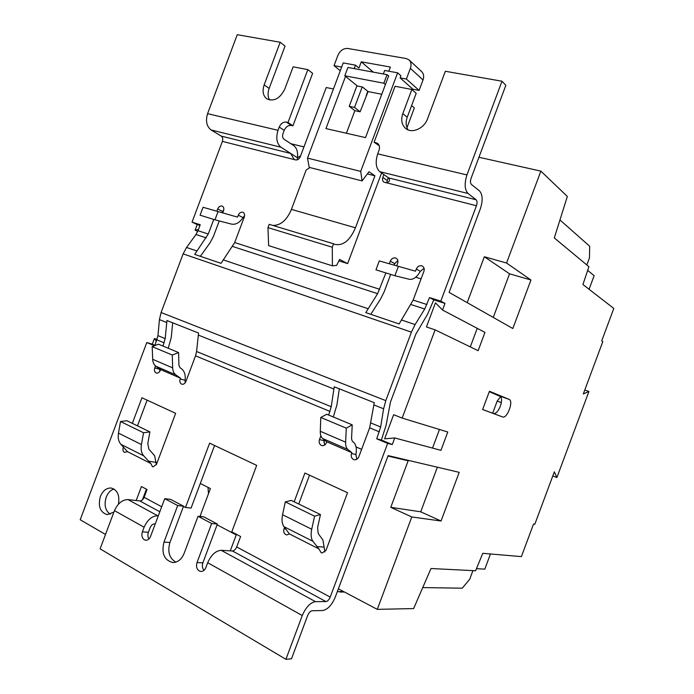 <?xml version="1.0" encoding="UTF-8"?>
<svg xmlns="http://www.w3.org/2000/svg" width="694" height="694" viewBox="0 0 694 694"><rect width="100%" height="100%" fill="white"/><g stroke="black" fill="none" stroke-linecap="round" stroke-linejoin="round"><path stroke-width="1.04" d="M157.139 339.427L154.389 338.577L152.281 344.189L146.798 342.532L80.2 519.754L105.505 534.458M197.721 231.388L195.118 230.182L197.217 224.578L192.038 222.141L200.228 224.743L197.99 230.712L208.278 234.034L194.702 254.386L221.048 263.347L234.702 242.553L244.288 217.014C244.947 214.871 244.566 213.327 243.143 212.399L242.735 212.234C240.835 211.922 239.352 212.911 238.294 215.201L237.565 217.127L203.064 207.28L237.565 217.127M269.628 100.023C267.719 96.787 267.563 92.918 269.142 88.424L285.052 46.064L280.176 42.247L237.261 34.7L207.575 113.669C205.424 120.982 206.595 126.412 211.063 129.952L221.282 136.102C222.722 137.256 223.086 139.008 222.384 141.376L192.038 222.141M208.018 487.379L208.469 493.738M223.763 209.892L222.783 211.531L217.699 208.972L216.918 211.045M222.401 212.538L222.783 211.531M137.464 425.856L147.119 400.152M110.233 514.297C105.262 510.602 103.918 504.885 106.208 497.156C107.934 492.853 110.52 490.138 113.972 489.001M197.009 562.574L202.865 562.825L217.395 524.039L211.653 523.502L197.009 562.574C195.934 566.295 196.671 569.089 199.221 570.971L201.008 571.483C203.186 571.414 204.808 570.104 205.884 567.562L207.697 562.713C211.184 554.896 215.678 550.758 221.169 550.307L232.377 550.975C234.138 550.828 235.578 549.483 236.689 546.959L240.61 536.505L231.787 531.847L256.685 465.37L209.623 443.154L185.506 507.453L191.084 508.069L214.559 445.487M142.417 499.845L146.417 489.183M159.724 370.874L160.297 369.338M118.422 504.182C119.845 495.256 117.425 489.869 111.17 488.029C106.46 487.847 102.859 490.667 100.37 496.496C97.863 506.342 100.153 512.389 107.223 514.636L113.894 512.111M381.587 172.962L347.642 263.607L339.618 259.426L336.651 265.351L332.417 265.845L332.287 247.229L333.58 243.794L334.916 244.392C343.183 245.971 350.019 240.436 355.441 227.797L374.916 175.799L369.017 171.73L362.103 180.917L360.698 171.401L397.627 72.818L400.915 75.75L400.117 77.875L406.38 79.038L410.388 68.35C411.559 64.846 411.134 62.044 409.104 59.944L406.198 58.53L347.72 48.467C343.4 48.25 340.121 50.584 337.857 55.459L334.031 65.661L341.656 67.066M338.889 260.875L347.642 263.607M333.441 88.979L326.223 87.539L300.259 156.766C299.157 159.117 297.605 160.167 295.592 159.924L294.083 159.412L290.708 153.452L297.448 157.746C298.073 152.029 296.815 147.961 293.675 145.549L283.967 139.216C282.562 138.002 282.241 136.128 283.005 133.586L284.21 130.368L279.24 127.063L278.025 130.307C275.726 137.985 276.706 143.632 280.957 147.232L290.708 153.452L221.282 136.102M213.761 219.434L208.278 234.034M217.699 208.972C218.74 206.717 220.18 205.736 222.037 206.031L222.41 206.187C223.806 207.098 224.171 208.608 223.52 210.733L222.8 212.642M394.261 264.856L394.713 263.651L390.288 261.161L389.386 263.573M385.89 272.924L377.597 293.675L365.781 312.612L399.137 323.959L413.147 300.094L423.904 271.328C424.607 269.038 424.121 267.311 422.455 266.14L421.726 265.819C419.332 265.394 417.519 266.461 416.313 269.029L415.498 271.207L379.297 260.918L415.498 271.207M390.288 261.161C391.477 258.636 393.238 257.578 395.554 257.986L396.231 258.272C397.862 259.409 398.33 261.109 397.636 263.382L396.829 265.533M440.794 301.144L444.993 303.417L433.776 299.851L427.582 314.2L415.827 334.178L390.436 402.138L386.142 425.075L381.388 440.022L376.729 438.816L380.642 426.983L383.608 408.792L385.803 400.629L411.403 332.14L415.09 324.575L424.728 309.021L429.517 297.561L440.794 301.144L476.44 205.745C477.325 202.969 477.22 200.974 476.119 199.768L468.06 193.496C464.616 189.766 464.251 183.572 466.967 174.931L501.996 81.224L445.348 71.274L427.582 118.735C424.216 128.546 411.837 133.933 405.652 128.451C401.696 124.816 400.75 119.871 402.824 113.608L411.863 89.474L395.068 86.273L374.109 142.218L377.579 143.389C379.505 145.046 379.974 147.38 379.002 150.39L377.701 153.851L466.967 174.931M383.895 174.576L382.819 177.447C382.168 179.468 382.524 181.021 383.869 182.106L476.44 205.745M154.823 345.612L157.963 335.653L159.438 319.613L161.086 312.526L183.121 253.874L186.539 247.472L195.96 234.52L197.99 230.712M155.517 365.929L154.771 367.907C154.068 370.292 154.519 371.967 156.107 372.938L156.428 373.051C158.102 373.303 159.403 372.4 160.331 370.327L160.618 369.564L180.44 378.178L180.145 378.959C179.434 381.388 179.911 383.097 181.568 384.103L181.915 384.224C183.641 384.485 184.977 383.565 185.923 381.466L195.543 355.822L196.576 351.494L198.571 333.059L166.959 320.533L165.172 338.611L162.977 346.054M320.88 435.797L319.466 439.588C318.702 442.278 319.335 444.212 321.357 445.401L321.929 445.591C323.959 445.86 325.469 444.871 326.475 442.642L326.796 441.783L351.867 452.67L351.537 453.546C350.765 456.296 351.433 458.283 353.55 459.515L354.192 459.723C356.282 459.992 357.835 458.994 358.85 456.73L369.659 427.834L374.266 402.676L334.23 386.81L331.229 406.719L328.652 415.038M143.537 432.761L120.496 421.527L118.483 433.134C117.737 437.879 118.553 441.61 120.903 444.325L127.47 451.647L150.798 463.497L143.727 455.845C141.42 453.13 140.648 449.365 141.429 444.542L143.537 432.761L149.895 431.876L147.787 443.587L148.906 449.226L154.641 455.698L156.358 464.676M127.47 451.647L124.486 452.401C123.012 451.386 122.604 449.747 123.272 447.474L123.896 447.578M150.798 463.497L152.428 466.646L153.105 466.862L156.514 464.303L175.643 413.329L141.949 397.766L132.328 423.366M294.161 501.805L304.918 473.039L347.538 492.723L326.059 550.177L322.311 552.962L321.088 552.624L318.91 548.902L289.407 533.92L286.822 534.918L285.737 534.606C283.872 533.356 283.299 531.448 284.028 528.889L285.859 529.062M284.575 527.423L284.028 528.889M376.729 438.816L387.642 443.388L330.214 597.092C329.051 599.798 327.637 601.29 325.98 601.577L315.51 601.655C310.339 602.513 305.924 607.146 302.272 615.535L285.911 659.3L291.489 658.797L307.72 615.387C308.917 612.611 310.383 611.067 312.109 610.755L322.632 610.529C327.62 609.61 331.836 605.133 335.28 597.092L388.137 455.611L459.194 472.345L441.046 521.012L411.785 516.961L377.293 609.358L413.633 608.577L431 568.525L475.598 570.754L482.79 553.318L521.402 556.614L533.53 524.039L534.814 524.239L554.332 471.807L556.892 477.524L588.937 391.451L583.316 393.958L602.8 341.63L601.707 340.901L613.8 308.431L582.943 284.531L588.902 266.687L554.298 237.929L567.345 196.445L540.869 171.123L506.559 263.035L530.945 279.994L512.84 328.514L449.105 292.4L480.361 208.755C483.007 200.497 482.703 194.537 479.441 190.867L471.434 184.457C470.298 183.19 470.185 181.134 471.087 178.28L505.839 85.319L501.996 81.224M146.798 342.532L154.476 345.742M136.189 500.513L141.437 486.546L147.05 489.513L144.118 497.338L161.693 506.759M185.506 507.453L183.476 506.377M381.761 94.263L368.08 91.556L360.134 111.786L354.868 110.676L346.41 133.239M382.819 177.447L387.2 180.492L388.267 177.638M406.962 127.687L414.361 107.926L411.603 105.575M387.2 180.492L386.914 182.826M388.597 76.028L387.035 74.674L347.92 67.457L344.797 75.785L357.393 86.021L362.537 87.028L368.08 91.556M387.035 74.674L383.834 83.211L385.404 84.547M383.834 83.211L344.797 75.785M408.115 129.891C405.834 126.299 405.539 122.083 407.231 117.26L416.192 93.308L411.863 89.474M374.109 142.218L379.219 145.74M377.701 153.851C375.194 162.04 375.862 167.974 379.731 171.652L388.666 177.924C390.349 180.657 389.36 182.27 385.708 182.756M175.816 562.131C169.327 558.236 167.367 551.687 169.935 542.482L183.546 506.195L170.611 499.376L164.721 498.682L150.555 536.436C149.488 538.969 147.9 540.236 145.809 540.244L144.326 539.793C141.984 538.05 141.333 535.395 142.374 531.83L148.386 532.289L150.112 527.692C151.223 525.237 152.723 523.961 154.606 523.875L155.248 523.927M285.911 659.3L100.101 548.841L114.449 510.637C117.772 503.376 122.291 499.697 128.008 499.593L139.763 500.921C141.602 500.877 143.051 499.68 144.118 497.338M158.301 515.798L157.659 515.737C152.003 515.946 147.492 519.763 144.118 527.206L142.374 531.83M444.993 303.417L442.52 310.027L484.959 332.4L478.131 350.687L435.112 329.858L402.156 418.083L447.777 432.015L440.942 450.337L394.73 437.949L392.257 444.568L387.642 443.388M482.625 409.529L489.444 391.26L509.101 399.388C513.907 400.915 507.132 419.089 502.56 416.929L482.625 409.529M298.724 504.018L309.515 475.164M217.395 524.039L203.81 516.883L198.033 516.293L211.653 523.502M202.865 562.825C201.928 565.757 202.31 568.265 204.019 570.329M148.386 532.289C147.553 534.779 147.753 537 148.976 538.934M183.546 506.195L177.699 505.544L164.721 498.682M297.448 157.746L297.405 159.785M292.929 125.831L312.63 73.347L307.832 69.626L288.001 122.474L286.37 122.101L291.315 125.458L292.929 125.831L288.001 122.474M291.315 125.458C288.236 125.146 285.876 126.785 284.21 130.368M279.24 127.063C280.914 123.454 283.291 121.797 286.37 122.101M280.176 42.247L264.162 84.894C262.132 91.088 263.009 95.729 266.791 98.826C273.922 101.845 279.916 98.626 284.757 89.162L293.146 66.824L307.832 69.626M177.699 505.544L163.984 542.092C161.277 553.413 164.218 560.231 172.797 562.539C177.82 562.418 181.594 559.373 184.118 553.396L198.033 516.293M168.226 348.241L171.262 337.51L172.676 322.797M333.302 416.973L336.902 405.01L339.314 388.831M370.787 314.321L380.685 298.802L384.25 291.601L390.687 274.416M200.358 256.312L210.056 242.787L213.431 236.437L219.252 220.926M323.864 442.208L324.662 440.091M120.496 421.527L126.898 420.729L149.895 431.876M180.44 378.178L175.799 374.855C173.856 373.398 172.806 371.064 172.659 367.872L172.259 355.042L178.575 352.552L178.939 365.313L179.972 367.647L181.516 368.774C184.526 371.212 185.723 375.046 185.098 380.295L185.151 382.845M160.618 369.564L155.916 366.241C153.947 364.766 152.871 362.459 152.689 359.301L152.186 346.61L172.259 355.042M152.186 346.61L158.527 344.207L178.575 352.552M154.771 367.907L159.785 369.286L159.776 371.411M203.064 207.28L200.089 215.183L214.967 219.807L217.977 211.817M244.6 215.713L242.987 217.595C239.621 222.739 235.743 224.908 231.371 224.084L214.967 219.807M289.407 533.92L283.993 526.677C282.007 523.961 281.538 519.988 282.571 514.74L285.295 501.892L291.272 500.409L320.454 514.549L317.609 527.527L318.19 533.539L322.901 539.958L324.931 551.938M318.91 548.902L312.933 541.294C311.033 538.587 310.626 534.571 311.719 529.236L314.573 516.171L285.295 501.892M314.573 516.171L320.454 514.549M326.796 441.783L322.736 438.565C321.036 437.142 320.22 434.713 320.29 431.278L320.784 417.45L326.805 414.266L352.231 424.849L351.537 438.773L352.283 441.219L353.602 442.312C356.135 444.689 356.916 448.758 355.918 454.535L356.794 459.272M351.867 452.67L347.92 449.486C346.271 448.072 345.499 445.626 345.621 442.156L346.289 428.163L320.784 417.45M346.289 428.163L352.231 424.849M319.466 439.588L323.977 440.647L324.645 445.028M424.069 268.283L420.33 271.345C416.877 277.236 413.216 279.882 409.339 279.283L394.886 275.718L375.957 269.836L379.297 260.918M394.886 275.718L398.261 266.696M397.853 260.545L394.713 263.651M199.959 225.455L197.217 224.578M154.935 345.3L152.281 344.189M433.776 299.851L429.517 297.561M392.257 444.568L381.388 440.022M388.154 75.646L388.701 75.75L365.53 137.594L325.954 128.59L345.534 76.383M397.627 72.818L384.658 70.458L383.34 73.989M360.698 171.401L307.52 158.093L343.218 62.92L355.502 65.149L354.209 68.619M388.805 71.213L390.366 67.04L361.27 61.827L358.937 68.047L355.502 65.149M409.104 59.944L421.735 71.699C423.748 73.781 424.173 76.531 423.028 79.957L419.115 90.411L412.939 89.231L412.6 90.133M412.939 89.231L400.117 77.875M367.803 91.33L366.215 95.546M332.287 247.229L267.962 227.623L268.639 245.624L332.417 265.845M267.962 227.623L269.194 224.336L333.58 243.794M272.837 225.437C280.706 225.489 286.891 220.137 291.411 209.38L306.167 170.021L309.949 167.558M367.386 173.908L374.916 175.799M307.52 158.093L309.203 167.367L362.103 180.917M340.277 70.745L334.031 65.661M419.115 90.411L406.38 79.038M356.968 85.683L349.229 106.329L354.868 110.676M373.311 72.141L361.27 61.827M349.229 106.329L354.521 107.44L362.199 86.958M354.521 107.44L360.134 111.786M230.269 550.854L236.463 534.319M356.057 446.953L361.617 449.339M402.156 418.083L393.654 414.691L384.632 438.842L394.73 437.949M442.52 310.027L435.45 302.836L426.446 326.943L435.112 329.858M415.697 277.218L421.084 278.867M198.467 229.445L195.118 230.182M154.389 338.577L156.436 341.301M300.606 155.838L297.44 157.798M559.954 219.946L589.683 246.24L589.449 257.925L586.82 264.961M472.926 570.624L469.708 579.256L462.247 588.191L422.741 587.575M338.368 588.816L377.293 609.358M236.238 534.918L217.109 524.82M201.659 516.666L200.176 515.876L210.403 488.576L200.306 483.484M506.559 263.035L484.343 256.754L509.543 273.818L530.945 279.994M478.947 157.26L540.869 171.123M467.201 302.653L484.343 256.754M437.367 467.209L420.72 511.808L390.774 507.331L411.785 516.961M390.774 507.331L408.159 460.781L387.972 456.036M290.881 143.727L303.955 146.902M420.72 511.808L441.046 521.012M509.543 273.818L493.269 317.427M584.773 390.028L588.937 391.451M552.806 475.902L556.892 477.524M490.458 553.968L484.811 569.149L476.457 568.69M589.076 289.277L594.133 275.683L587.662 270.382M337.301 591.67L343.461 591.505M477.229 328.331L470.298 346.896M439.467 429.482L432.527 448.081M489.287 391.668L500.652 396.621C501.944 398.634 501.84 401.835 500.339 406.224C498.171 411.386 495.854 413.806 493.391 413.494L482.634 409.503M492.671 413.234L497.242 400.959L500.652 396.621M222.384 141.376L294.794 159.724M234.702 242.553L379.757 289.32M413.147 300.094L426.914 304.527M410.969 304.545L424.728 309.021M401.332 319.934L415.09 324.575M183.121 253.874L411.403 332.14M223.164 259.834L367.967 308.683M186.539 247.472L196.81 250.942M161.086 312.526L385.803 400.629M373.84 404.906L383.608 408.792M159.438 319.613L166.699 322.502M198.293 335.072L333.84 388.996M370.943 423.01L380.642 426.983M369.659 427.834L379.332 431.833M195.543 355.822L329.997 411.429M156.983 339.869L164.183 342.845M236.689 546.959L330.214 597.092M388.666 177.924L476.119 199.768M379.731 171.652L468.06 193.496M232.637 246.465L377.597 293.675M157.963 335.653L165.172 338.611M139.763 500.921L159.82 511.756M128.008 499.593L157.659 515.737M114.449 510.637L144.118 527.206M207.575 113.669L278.025 130.307M211.063 129.952L280.957 147.232M195.96 234.52L206.239 237.869M196.576 351.494L331.229 406.719M232.377 550.975L325.98 601.577M221.169 550.307L315.51 601.655M207.697 562.713L302.272 615.535M269.142 88.424L264.162 84.894M407.231 117.26L402.824 113.608M169.935 542.482L163.984 542.092M120.903 444.325L143.727 455.845M118.483 433.134L141.429 444.542M148.525 461.163L156.306 462.421M155.916 366.241L175.799 374.855M152.689 359.301L172.659 367.872M180.145 378.959L185.098 380.295M242.987 217.595L238.294 215.201M312.933 541.294L283.993 526.677M311.719 529.236L282.571 514.74M316.889 546.551L323.89 547.072M347.92 449.486L322.736 438.565M345.621 442.156L320.29 431.278M351.537 453.546L355.918 454.535M420.33 271.345L416.313 269.029M378.785 144.76L375.931 142.634M291.411 209.38L355.441 227.797M423.028 79.957L410.388 68.35M499.897 396.048L509.101 399.388M493.391 413.494L502.56 416.929M497.199 401.089L501.328 402.607M344.493 592.043L339.999 592.017"/></g></svg>
